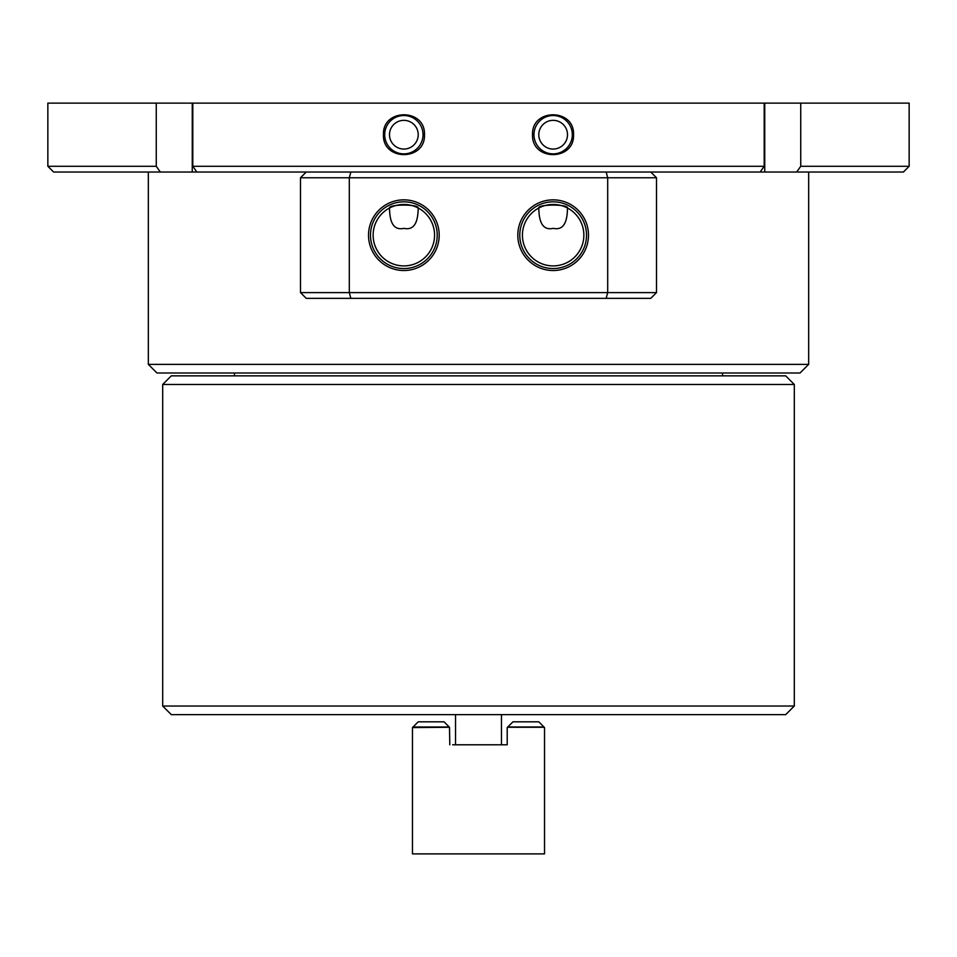 <?xml version="1.0" encoding="UTF-8"?>
<svg xmlns="http://www.w3.org/2000/svg" width="957" height="957" viewBox="0 0 957 957"><rect width="100%" height="100%" fill="white"/><g stroke="black" fill="none" stroke-linecap="round" stroke-linejoin="round"><path stroke-width="1.44" d="M383.458 134.698C382.322 108.189 425.542 108.141 424.477 134.698C425.518 161.29 382.298 161.183 383.458 134.698M423.03 134.698A19.176 19.176 0 0 0 403.854 115.522A19.176 19.176 0 0 0 384.678 134.698A19.176 19.176 0 0 0 403.854 153.874A19.176 19.176 0 0 0 423.03 134.698M418.209 134.698A14.355 14.355 0 0 0 403.854 120.343A14.355 14.355 0 0 0 389.499 134.698A14.355 14.355 0 0 0 403.854 149.053A14.355 14.355 0 0 0 418.209 134.698M532.523 134.698C531.482 108.105 574.726 108.237 573.542 134.698C574.69 161.195 531.47 161.278 532.523 134.698M572.322 134.698A19.176 19.176 0 0 0 553.146 115.522A19.176 19.176 0 0 0 533.97 134.698A19.176 19.176 0 0 0 553.146 153.874A19.176 19.176 0 0 0 572.322 134.698M567.501 134.698A14.355 14.355 0 0 0 553.146 120.343A14.355 14.355 0 0 0 538.791 134.698A14.355 14.355 0 0 0 553.146 149.053A14.355 14.355 0 0 0 567.501 134.698M909.15 166.279L903.408 172.021L796.667 172.021L800.734 166.279L909.15 166.279L909.15 103.117L800.734 103.117L800.734 166.279M192.8 166.279L764.2 166.279L764.2 103.117L192.8 103.117L192.8 166.279L196.867 172.021L53.592 172.021L47.85 166.279L156.266 166.279L156.266 103.117L47.85 103.117L47.85 166.279M764.2 166.279L760.133 172.021L650.76 172.021L656.502 177.763L300.498 177.763L306.24 172.021L196.867 172.021M156.266 166.279L160.333 172.021M800.734 103.117L764.2 103.117M192.8 103.117L156.266 103.117M796.667 172.021L760.133 172.021M148.335 364.378L808.665 364.378L800.052 372.991L156.948 372.991L148.335 364.378L148.335 172.021M808.665 364.378L808.665 172.021M234.465 375.862L234.465 372.991M722.535 375.862L722.535 372.991M567.501 208.028C567.298 216.366 566.281 231.235 553.242 228.352C540.131 231.319 538.982 216.605 538.791 208.028C537.87 204.116 568.398 204.104 567.501 208.028M418.209 208.028C418.006 216.366 416.989 231.235 403.95 228.352C390.839 231.319 389.69 216.605 389.499 208.028C388.578 204.116 419.106 204.104 418.209 208.028M588.483 235.183A35.337 35.337 0 0 0 553.146 199.846A35.337 35.337 0 0 0 517.809 235.183A35.337 35.337 0 0 0 553.146 270.52A35.337 35.337 0 0 0 588.483 235.183M586.509 235.183A33.363 33.363 0 0 0 553.146 201.819A33.363 33.363 0 0 0 519.783 235.183A33.363 33.363 0 0 0 553.146 268.546A33.363 33.363 0 0 0 586.509 235.183M583.866 235.183A30.72 30.72 0 0 0 553.146 204.463A30.72 30.72 0 0 0 522.426 235.183A30.72 30.72 0 0 0 553.146 265.902A30.72 30.72 0 0 0 583.866 235.183M439.191 235.183A35.337 35.337 0 0 0 403.854 199.846A35.337 35.337 0 0 0 368.517 235.183A35.337 35.337 0 0 0 403.854 270.52A35.337 35.337 0 0 0 439.191 235.183M437.217 235.183A33.363 33.363 0 0 0 403.854 201.819A33.363 33.363 0 0 0 370.491 235.183A33.363 33.363 0 0 0 403.854 268.546A33.363 33.363 0 0 0 437.217 235.183M434.574 235.183A30.72 30.72 0 0 0 403.854 204.463A30.72 30.72 0 0 0 373.134 235.183A30.72 30.72 0 0 0 403.854 265.902A30.72 30.72 0 0 0 434.574 235.183M656.502 292.603L650.76 298.345L306.24 298.345L300.498 292.603L656.502 292.603L656.502 177.763M606.152 298.345L607.695 292.603L607.695 177.763L606.152 172.021L650.76 172.021M350.848 298.345L349.305 292.603L349.305 177.763L350.848 172.021L606.152 172.021M300.498 292.603L300.498 177.763M306.24 172.021L350.848 172.021M162.69 384.475L171.303 375.862L785.697 375.862L794.31 384.475L162.69 384.475L162.69 706.027L794.31 706.027L785.697 714.64L171.303 714.64L162.69 706.027M794.31 384.475L794.31 706.027M449.79 744.785L449.503 727.272L412.467 727.559L412.467 853.883L544.533 853.883L544.533 727.559L538.791 721.817L512.952 721.817L507.21 727.559L507.21 744.785L452.661 744.785M449.503 727.272L444.048 721.817L418.209 721.817L412.754 727.272M544.246 727.272L507.497 727.272M507.784 726.985L543.959 726.985M449.216 726.985L413.041 726.985M504.339 744.785L507.21 744.785M501.468 714.64L501.468 744.785M455.532 714.64L455.532 744.785M192.261 172.021L192.261 103.117M764.739 172.021L764.739 103.117"/></g></svg>
